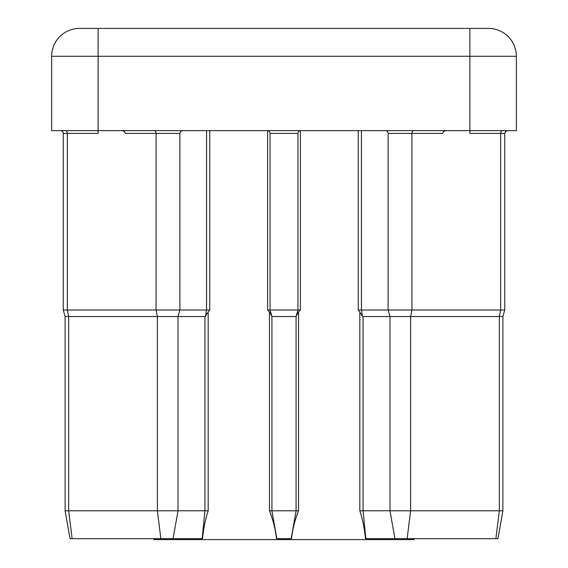 <?xml version="1.0" encoding="UTF-8"?>
<svg xmlns="http://www.w3.org/2000/svg" width="568" height="568" viewBox="0 0 568 568"><rect width="100%" height="100%" fill="white"/><g stroke="black" fill="none" stroke-linecap="round" stroke-linejoin="round"><path stroke-width="0.85" d="M60.464 130.64A2.79 2.79 0 0 1 63.254 133.43L63.254 310.021L209.755 310.021L208.179 312.187L208.179 510.788C205.318 519.571 203.429 528.865 202.52 538.67L70.027 538.67L65.114 510.788L65.114 316.532L63.254 310.021M385.345 130.64A2.79 2.79 0 0 1 388.136 133.43L388.136 310.021L504.746 310.021L504.746 133.43L469.892 133.43L469.892 130.64L51.638 130.64L51.638 56.282A27.882 27.882 0 0 1 79.52 28.4L488.48 28.4A27.882 27.882 0 0 1 516.362 56.282L516.362 130.64L469.892 130.64L469.892 56.282L98.108 56.282L98.108 133.43L63.254 133.43M502.886 510.788L502.886 316.532L502.886 510.788L497.973 538.67L502.886 510.788L497.973 538.67L394.909 538.67L389.996 510.788L389.996 316.532L388.136 310.021L361.433 310.021L362.455 316.248L363.044 316.532L363.044 510.788L502.886 510.788L502.886 316.532L363.044 316.532M414.122 538.67L414.122 539.6L153.878 539.6L153.878 538.67M365.48 538.67C364.571 528.851 362.682 519.557 359.821 510.788L363.044 510.788L365.863 538.67L365.48 538.67M359.821 510.788L359.821 312.187L358.245 310.021L361.433 310.021L361.433 130.64M269.438 510.788L269.438 311.981L267.62 310.021L300.38 310.021L298.562 311.981L298.562 510.788C295.033 519.571 292.676 528.865 291.476 538.67L276.524 538.67C275.324 528.851 272.959 519.557 269.438 510.788L271.916 510.788L271.916 316.532L296.084 316.532L296.084 510.788L298.562 510.788M446.654 130.64C444.275 130.817 442.962 131.748 442.706 133.43L411.935 133.43A2.79 1.974 90 0 1 413.909 130.64M65.114 510.788L178.004 510.788L178.004 316.532L179.864 310.021L179.864 133.43L125.294 133.43C125.038 131.748 123.725 130.817 121.346 130.64M488.48 28.4A27.882 27.882 0 0 1 516.362 56.282A27.882 27.882 0 0 0 488.48 28.4A27.882 27.882 0 0 1 516.362 56.282L469.892 56.282L469.892 28.4M79.52 28.4A27.882 27.882 0 0 0 51.638 56.282L98.108 56.282L98.108 28.4M296.084 316.532L297.944 310.021L297.944 133.43L270.056 133.43L270.056 310.021L271.916 316.532M173.091 538.67L178.004 510.788L208.179 510.788M160.858 538.67L157.379 510.788L157.379 316.532L204.956 316.532L208.179 312.187M154.091 130.64A2.79 1.974 -90 0 1 156.065 133.43L156.065 310.021L157.379 316.532L65.114 316.532M276.836 538.67L271.916 510.788L296.084 510.788L291.164 538.67M269.438 311.981L271.909 316.497M296.091 316.497L298.562 311.981M394.909 538.67L365.863 538.67M359.821 312.187L362.455 316.248M300.728 130.64A2.79 2.79 0 0 0 297.944 133.43M267.272 130.64A2.79 2.79 0 0 1 270.056 133.43A2.79 2.79 0 0 0 267.272 130.64M65.37 130.64A2.79 1.974 -90 0 1 67.336 133.43L67.336 310.021L68.65 316.532L68.65 510.788L72.129 538.67M407.142 538.67L410.621 510.788L410.621 316.532L411.935 310.021L411.935 133.43L388.136 133.43M358.245 310.021L358.245 130.64M300.38 130.661L300.38 310.021M267.62 310.021L267.62 130.661M209.755 130.64L209.755 310.021M205.545 316.248L206.567 310.021L206.567 130.64M202.137 538.67L204.956 510.788L204.956 316.532M495.871 538.67L499.35 510.788L499.35 316.532L500.664 310.021L500.664 133.43A2.79 1.974 -90 0 1 502.63 130.64M502.886 316.532L504.746 310.021L502.886 316.532L504.746 310.021L504.746 133.43L505.548 131.471L507.536 130.64L505.548 131.471L504.746 133.43L505.548 131.471L507.536 130.64M504.746 310.021L504.746 133.43M179.864 133.43L180.667 131.471L182.655 130.64"/></g></svg>
